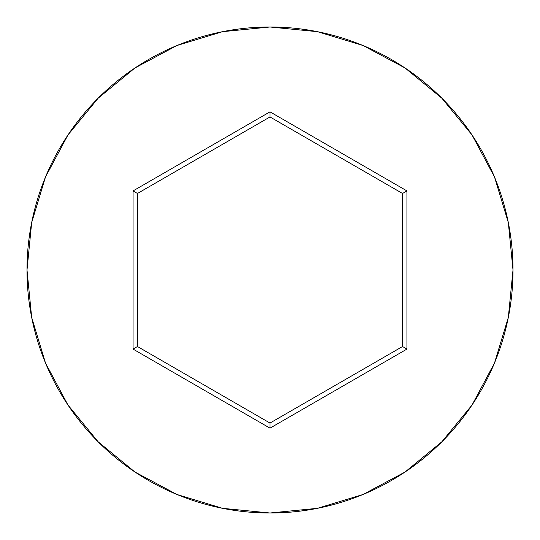 <?xml version="1.0" encoding="UTF-8"?>
<svg xmlns="http://www.w3.org/2000/svg" width="540" height="540" viewBox="0 0 540 540"><rect width="100%" height="100%" fill="white"/><g stroke="black" fill="none" stroke-linecap="round" stroke-linejoin="round"><path stroke-width="0.81" d="M27 270A243 243 0 0 1 270 27A243 243 0 0 1 513 270A243 243 0 0 0 270 27A243 243 0 0 0 27 270L31.671 317.405L45.495 362.995L67.952 405.007L98.172 441.828L134.993 472.048L177.005 494.505L222.595 508.329L270 513L317.405 508.329L362.995 494.505L405.007 472.048L441.828 441.828L472.048 405.007L494.505 362.995L508.329 317.405L513 270L508.329 222.595L494.505 177.005L472.048 134.993L441.828 98.172L405.007 67.952L362.995 45.495L317.405 31.671L270 27L222.595 31.671L177.005 45.495L134.993 67.952L98.172 98.172L67.952 134.993L45.495 177.005L31.671 222.595L27 270A243 243 0 0 0 270 513A243 243 0 0 0 513 270A243 243 0 0 1 270 513A243 243 0 0 1 27 270M133.036 349.076L133.036 190.924L270 111.847L406.964 190.924L406.964 349.076L270 428.152L133.036 349.076L270 428.152L406.964 349.076L402.543 346.525L270 423.05L137.457 346.525L137.457 193.475L270 116.951L402.543 193.475L402.543 346.525L270 423.05L270 428.152L270 423.05L137.457 346.525L133.036 349.076L137.457 346.525L137.457 193.475L133.036 190.924L133.036 349.076M402.543 346.525L406.964 349.076L406.964 190.924L402.543 193.475L402.543 346.525M402.543 193.475L406.964 190.924L270 111.847L270 116.951L402.543 193.475M270 116.951L270 111.847L133.036 190.924L137.457 193.475L270 116.951"/></g></svg>
